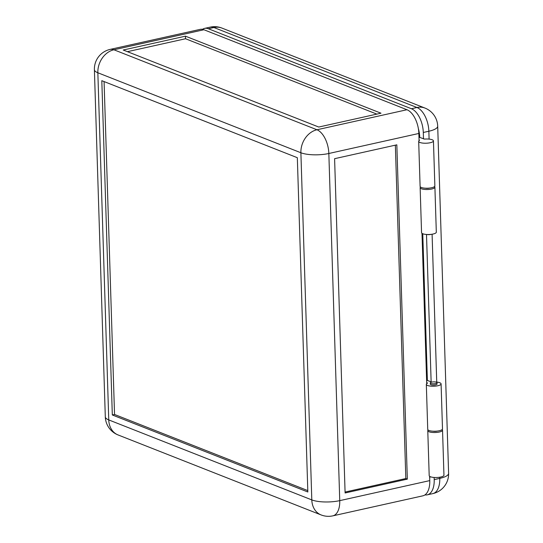 <?xml version="1.0" encoding="UTF-8"?>
<svg xmlns="http://www.w3.org/2000/svg" width="543" height="543" viewBox="0 0 543 543"><rect width="100%" height="100%" fill="white"/><g stroke="black" fill="none" stroke-linecap="round" stroke-linejoin="round"><path stroke-width="0.81" d="M429.717 188.061A3.353 0.957 178.2 0 1 429.398 188.143A3.353 0.957 178.2 0 1 425.373 188.197M434.529 186.534A7.385 2.111 178.2 0 1 434.902 187.172A7.385 2.111 178.2 0 1 431.658 189.032A7.385 2.111 178.2 0 1 424.09 189.371A7.385 2.111 178.2 0 1 420.139 187.634A7.385 2.111 178.2 0 1 420.472 186.982M434.902 187.172L436.314 232.166A7.385 2.111 178.2 0 1 433.07 234.033A7.385 2.111 178.2 0 1 425.502 234.372A7.385 2.111 178.2 0 1 421.558 232.635L420.139 187.634M437.02 382.727L437.054 384.01A3.353 0.957 178.2 0 1 435.581 384.858A3.353 0.957 178.2 0 1 432.147 385.014A3.353 0.957 178.2 0 1 430.348 384.22L430.307 382.937A3.353 0.957 178.2 0 1 431.78 382.089A3.353 0.957 178.2 0 1 435.221 381.939A3.353 0.957 178.2 0 1 437.02 382.727A3.353 0.957 178.2 0 1 435.54 383.575A3.353 0.957 178.2 0 1 432.106 383.725A3.353 0.957 178.2 0 1 430.307 382.937M435.812 382.034A7.385 2.111 178.2 0 1 441.086 383.887A7.385 2.111 178.2 0 1 437.841 385.747A7.385 2.111 178.2 0 1 430.273 386.087A7.385 2.111 178.2 0 1 426.323 384.349A7.385 2.111 178.2 0 1 427.579 383.12L426.683 382.55M441.086 383.887L442.497 428.889A7.385 2.111 178.2 0 1 439.253 430.748A7.385 2.111 178.2 0 1 431.685 431.088A7.385 2.111 178.2 0 1 427.735 429.35L426.323 384.349M422.766 233.741L427.375 380.426L431.753 382.096M202.478 29.336A20.139 10.67 77.5 0 1 204.602 28.385A20.139 10.67 77.5 0 1 208.369 28.759L411.411 108.743A20.139 10.67 77.5 0 1 423.296 132.478L423.499 138.906M434.135 477.467L434.203 479.625A20.139 10.67 77.5 0 1 427.3 494.836A20.139 10.67 77.5 0 1 424.979 494.877M426.499 234.467L431.135 381.905M203.924 29.743L113.915 49.773A20.139 10.67 77.5 0 0 110.148 49.399L200.157 29.376A20.139 10.67 77.5 0 1 203.924 29.743L406.965 109.734A20.139 10.67 77.5 0 1 418.85 133.463L419.053 139.89L419.59 140.291A7.385 2.111 -1.8 0 0 418.687 141.35L420.099 186.344A7.385 2.111 -1.8 0 0 424.049 188.082A7.385 2.111 -1.8 0 0 431.617 187.742A7.385 2.111 -1.8 0 0 434.862 185.882L433.443 140.881A7.385 2.111 -1.8 0 0 424.524 139.096L419.739 137.42L418.979 137.589M418.687 141.35A7.385 2.111 -1.8 0 0 422.637 143.081A7.385 2.111 -1.8 0 0 430.205 142.741A7.385 2.111 -1.8 0 0 433.443 140.881M426.825 234.488A3.353 0.957 -1.8 0 0 430.857 234.427A3.353 0.957 -1.8 0 0 431.169 234.352M433.009 431.203A3.353 0.957 -1.8 0 0 437.04 431.142A3.353 0.957 -1.8 0 0 437.353 431.067M428.108 429.981A7.385 2.111 -1.8 0 0 427.775 430.633L429.194 475.634A7.385 2.111 -1.8 0 0 433.144 477.372A7.385 2.111 -1.8 0 0 440.706 477.032A7.385 2.111 -1.8 0 0 443.95 475.173L442.538 430.171A7.385 2.111 -1.8 0 0 442.165 429.54M427.775 430.633A7.385 2.111 -1.8 0 0 431.726 432.371A7.385 2.111 -1.8 0 0 439.294 432.031A7.385 2.111 -1.8 0 0 442.538 430.171M429.628 476.32L429.764 480.609A20.139 10.67 77.5 0 1 422.854 495.827L332.845 515.85A20.139 10.67 -102.5 0 0 339.748 500.639A20.139 5.756 178.2 0 1 311.804 499.906L300.89 152.753L97.849 72.769A20.139 16.08 -68.5 0 1 113.915 49.773L316.956 129.763A20.139 16.08 111.5 0 0 300.89 152.753A20.139 5.756 178.2 0 0 328.841 153.493A20.139 10.67 -102.5 0 0 316.956 129.763L406.965 109.734M185.455 36.171L123.227 50.017L318.755 127.042L380.982 113.195L185.455 36.171L185.536 38.743L376.862 114.118M112.32 414.967L307.84 491.992L297.333 157.701L101.812 80.676L112.32 414.967L114.539 414.472L307.8 490.607M345.076 492.053L405.831 478.539L395.352 145.164M407.331 479.13L396.831 144.838L334.597 158.685L345.104 492.976L407.331 479.13L405.831 478.539M104.08 81.565L114.539 414.472M426.717 383.643L421.992 233.314M419.074 140.637L419.053 139.89M427.375 380.426L426.622 380.595M430.015 476.564A20.139 10.67 77.5 0 1 429.689 478.424M418.368 128.637A20.139 10.67 77.5 0 1 419.739 137.42M127.429 51.673L185.536 38.743M208.369 28.759L213.922 27.517A20.139 16.08 -68.5 0 1 221.911 28.073A20.139 20.139 0 0 0 210.155 27.15A20.139 10.67 77.5 0 1 213.922 27.517L416.97 107.507L411.411 108.743M439.728 477.222L439.762 478.39A20.139 5.756 -1.8 0 0 448.606 473.313L437.699 126.166A20.139 20.139 0 0 0 424.952 108.064A20.139 16.08 111.5 0 0 416.97 107.507A20.139 10.67 77.5 0 1 428.855 131.236L423.296 132.478M437.699 126.166A20.139 5.756 178.2 0 1 428.855 131.236L429.099 139.103M434.203 479.625L439.762 478.39A20.139 10.67 77.5 0 1 432.852 493.601A20.139 20.139 0 0 0 448.606 473.313M432.092 234.216L436.735 382.102M118.048 434.936A20.139 16.08 -68.5 0 1 108.756 419.915A20.139 5.756 178.2 0 1 105.301 416.834A20.139 20.139 0 0 0 118.048 434.936L321.089 514.927A20.139 16.08 -68.5 0 1 311.804 499.906L108.756 419.915L97.849 72.769A20.139 5.756 -1.8 0 1 94.394 69.687A20.139 20.139 0 0 1 110.148 49.399M429.764 480.609L339.748 500.639L328.841 153.493L418.85 133.463M424.952 108.064L221.911 28.073M204.602 28.385L210.155 27.15M427.3 494.836L432.852 493.601M321.089 514.927A20.139 20.139 0 0 0 332.845 515.85M105.301 416.834L94.394 69.687"/></g></svg>
